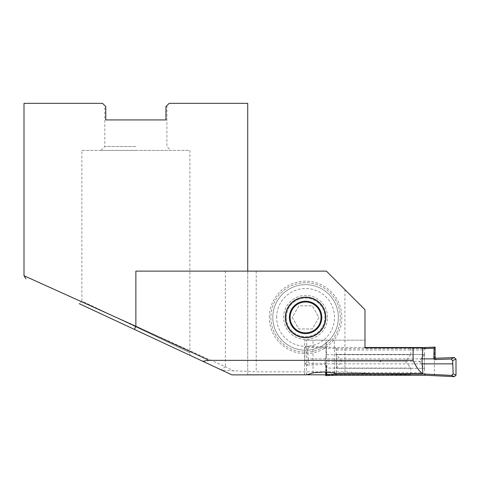 <?xml version="1.0" encoding="UTF-8"?>
<svg xmlns="http://www.w3.org/2000/svg" width="480" height="480" viewBox="0 0 480 480"><rect width="100%" height="100%" fill="white"/><g stroke="black" fill="none" stroke-linecap="round" stroke-linejoin="round"><path stroke-width="0.36" stroke-dasharray="2.4 1.8" d="M81.858 150.396L135.864 150.396L81.858 150.396L81.858 301.044L135.864 326.88L81.858 301.044L79.23 303.672L221.142 369.846L225.354 366.726L24 275.724M190.044 355.35L134.406 329.406L190.044 355.35L189.864 352.716L135.864 326.88L189.864 352.716L189.864 150.396L100.956 150.396L189.864 150.396M327.57 317.418A21.984 21.984 0 0 0 305.586 295.434A21.984 21.984 0 0 0 283.596 317.418A21.984 21.984 0 0 0 305.586 339.408A21.984 21.984 0 0 0 327.57 317.418M326.028 317.418A20.442 20.442 0 0 0 305.586 296.976A20.442 20.442 0 0 0 285.144 317.418A20.442 20.442 0 0 1 305.586 296.976A20.442 20.442 0 0 1 326.028 317.418A20.442 20.442 0 0 0 305.586 296.976A20.442 20.442 0 0 0 285.144 317.418A20.442 20.442 0 0 0 305.586 337.866A20.442 20.442 0 0 0 326.028 317.418A20.442 20.442 0 0 0 305.586 296.976A20.442 20.442 0 0 0 285.144 317.418A20.442 20.442 0 0 0 305.586 337.866A20.442 20.442 0 0 0 326.028 317.418A20.442 20.442 0 0 1 305.586 337.866A20.442 20.442 0 0 1 285.144 317.418A20.442 20.442 0 0 0 305.586 337.866A20.442 20.442 0 0 0 326.028 317.418M269.328 317.418A36.258 36.258 0 0 1 305.586 281.16A36.258 36.258 0 0 1 341.844 317.418A36.258 36.258 0 0 1 305.586 353.682A36.258 36.258 0 0 1 269.328 317.418M340.302 317.418A34.716 34.716 0 0 0 305.586 282.702A34.716 34.716 0 0 0 270.87 317.418A34.716 34.716 0 0 0 305.586 352.134A34.716 34.716 0 0 0 340.302 317.418A34.716 34.716 0 0 0 305.586 282.702A34.716 34.716 0 0 0 270.87 317.418A34.716 34.716 0 0 0 305.586 352.134A34.716 34.716 0 0 0 340.302 317.418M321.786 317.418A16.2 16.2 0 0 0 305.586 301.218A16.2 16.2 0 0 0 289.386 317.418A16.2 16.2 0 0 0 305.586 333.618A16.2 16.2 0 0 0 321.786 317.418M247.728 103.338L169.188 103.338L165.948 106.578L165.948 119.922L105.774 119.922L135.864 119.922L105.774 119.922L105.774 106.578L105.774 119.922L105.774 106.578L102.534 103.338L24 103.338M135.864 146.538L104.814 146.538L135.864 146.538M231.96 374.892L221.808 370.158L256.212 371.832L344.928 371.832L344.928 289.65L326.418 271.134L364.986 309.708L326.418 271.134L135.864 271.134M247.728 374.814L247.728 271.134L247.728 374.814M304.62 340.176L326.238 340.176L304.62 340.176L304.62 374.814M410.766 368.058L326.238 368.058L326.238 374.88L410.766 374.88L410.766 368.058L405.456 361.374L410.766 354.696L326.238 354.696L326.238 340.176M410.766 354.696L410.766 347.892L364.986 347.892L410.766 347.892M344.928 289.65L364.986 309.708L364.986 347.892L364.986 309.708L364.986 340.176L306.63 340.176L334.434 340.176L334.434 373.692M326.418 271.134L247.728 271.134L326.418 271.134M306.63 374.814L306.63 340.176M410.766 374.88L377.79 374.01L344.928 371.832M221.814 370.164L221.142 369.852M224.958 366.522L234.078 371.148M326.238 368.058L325.14 361.374L326.238 354.696M326.238 374.88L325.692 374.85M306.864 374.784L306.048 374.814M334.434 373.122L334.434 340.176L364.986 340.176L364.986 347.892L422.85 347.892M334.434 372.732L422.85 372.732M422.85 350.016L334.434 350.016M135.864 150.396L170.772 150.396L135.864 150.396M165.948 119.922L135.864 119.922L165.948 119.922L165.948 106.578L165.948 119.922M165.948 106.578L166.914 105.612L165.948 106.578M334.434 361.374L422.046 361.374M405.456 361.374L325.14 361.374M324.918 364.494L326.172 363.168L326.97 363.942L325.692 365.262L324.894 364.494L306.432 365.19L304.824 363.66L304.824 347.622L306.456 346.092L336.234 347.49L336.234 354.432L341.526 361.374L336.234 368.322L336.234 375.264M336.234 354.432L424.59 354.432L336.402 354.432L336.402 368.322L424.59 368.322L336.234 368.322M424.422 354.432L419.298 361.374L424.422 368.322L424.422 354.432M422.22 358.884L308.178 358.884L307.674 348.906L304.824 347.622M304.824 363.66L308.178 362.202L308.178 358.884M308.178 362.202L309.774 363.744L306.432 365.19M326.196 363.168L309.774 363.744M422.22 363.87L326.964 363.87M422.85 348.678L335.598 348.678L309.216 347.328L307.674 348.906M335.598 348.678L335.628 347.508M326.802 372.066L326.97 363.942M325.692 372.036L325.692 365.262M424.59 375.264L424.59 368.322M364.986 347.49L336.234 347.49M424.59 354.432L424.59 347.49M336.402 367.944L336.402 354.81M424.422 354.81L424.422 367.944M380.796 361.374A0.384 0.384 0 0 1 380.412 361.764A0.384 0.384 0 0 1 380.028 361.374A0.384 0.384 0 0 1 380.412 360.99A0.384 0.384 0 0 1 380.796 361.374A0.384 0.384 0 0 1 380.412 361.764A0.384 0.384 0 0 1 380.028 361.374A0.384 0.384 0 0 1 380.412 360.99A0.384 0.384 0 0 1 380.796 361.374M338.376 317.418A32.79 32.79 0 0 0 305.586 284.634A32.79 32.79 0 0 0 272.796 317.418A32.79 32.79 0 0 1 305.586 284.634A32.79 32.79 0 0 1 338.376 317.418A32.79 32.79 0 0 1 305.586 350.208A32.79 32.79 0 0 1 272.796 317.418A32.79 32.79 0 0 0 305.586 350.208A32.79 32.79 0 0 0 338.376 317.418A32.79 32.79 0 0 1 305.586 350.208A32.79 32.79 0 0 1 272.796 317.418M286.302 317.418A19.284 19.284 0 0 1 305.586 298.134A19.284 19.284 0 0 1 324.87 317.418A19.284 19.284 0 0 1 305.586 336.708A19.284 19.284 0 0 1 286.302 317.418A19.284 19.284 0 0 1 305.586 298.134A19.284 19.284 0 0 1 324.87 317.418A19.284 19.284 0 0 1 305.586 336.708A19.284 19.284 0 0 1 286.302 317.418M292.224 317.418L298.902 328.992L312.264 328.992L318.948 317.418L312.264 305.85L298.902 305.85L292.224 317.418L298.902 328.992L312.264 328.992L318.948 317.418L312.264 305.85L298.902 305.85L292.224 317.418M225.354 271.134L225.354 366.726M256.212 271.134L256.212 371.832M325.992 356.892L325.992 340.176M325.992 374.862L325.992 365.862M313.032 372.93L313.032 340.176M434.376 375.6L434.376 347.154M306.456 346.092L309.216 347.328M326.448 375.6L326.448 347.154M276.654 317.418A28.932 28.932 0 0 1 305.586 288.492A28.932 28.932 0 0 1 334.518 317.418A28.932 28.932 0 0 1 305.586 346.35A28.932 28.932 0 0 1 276.654 317.418M100.956 150.396L104.814 146.538L104.814 105.612M166.914 105.612L166.914 146.538L170.772 150.396"/><path stroke-width="0.72" d="M247.728 271.134L247.728 103.338L169.188 103.338L165.948 106.578L165.948 119.922L105.774 119.922L105.774 106.578L102.534 103.338L24 103.338L24 275.724L135.864 326.28L134.406 329.406L79.23 303.672L231.96 374.892L304.62 374.814M285.528 317.418A20.058 20.058 0 0 1 305.586 297.36A20.058 20.058 0 0 1 325.644 317.418A20.058 20.058 0 0 1 305.586 337.476A20.058 20.058 0 0 1 285.528 317.418M289.386 317.418A16.2 16.2 0 0 1 305.586 301.218A16.2 16.2 0 0 1 321.786 317.418A16.2 16.2 0 0 1 305.586 333.618A16.2 16.2 0 0 1 289.386 317.418M135.864 326.28L208.92 360.348L413.094 360.348L413.094 347.892L364.986 347.892L364.986 309.708L326.418 271.134L135.864 271.134L135.864 326.28M413.094 347.892L422.85 347.892L422.046 361.374L422.85 373.692L334.434 373.692L334.434 373.122L333.612 372.726L323.634 372.012L313.656 372.726L306.63 374.814L247.728 374.814M134.406 329.406L79.23 303.672M325.692 374.85L306.864 374.784M306.048 374.814L304.62 374.88M202.692 361.248L208.92 360.348M422.85 373.692C419.544 371.676 416.292 367.23 413.094 360.348M434.652 359.586L451.05 359.01L454.392 357.558L435.93 358.26L434.652 359.586L433.86 358.884L422.22 358.884M433.86 358.884L435.132 357.492L435.93 358.26M335.598 374.076L425.226 374.076L425.196 375.246L424.59 375.264L335.628 375.246L325.692 375.642L326.754 374.526L335.598 374.076L335.628 375.246M435.132 357.492L435.132 347.112L425.196 347.508L364.986 347.49M425.196 375.246L454.368 376.662L451.608 375.42L453.15 373.848L452.646 360.552L451.05 359.01M452.646 363.87L422.22 363.87M435.132 347.112L434.07 348.228L433.854 358.812M434.07 348.228L422.85 348.678M425.226 374.076L451.608 375.42M326.754 374.526L326.802 372.066M325.692 375.642L325.692 372.036M425.226 348.678L425.196 347.508M454.392 357.558L456 359.094L452.646 360.552M453.15 373.848L456 375.132L456 359.094M456 375.132L454.368 376.662M321.018 317.418A15.432 15.432 0 0 0 305.586 301.992A15.432 15.432 0 0 0 290.154 317.418A15.432 15.432 0 0 0 305.586 332.85A15.432 15.432 0 0 0 321.018 317.418M24 275.724L25.992 278.85"/></g></svg>
